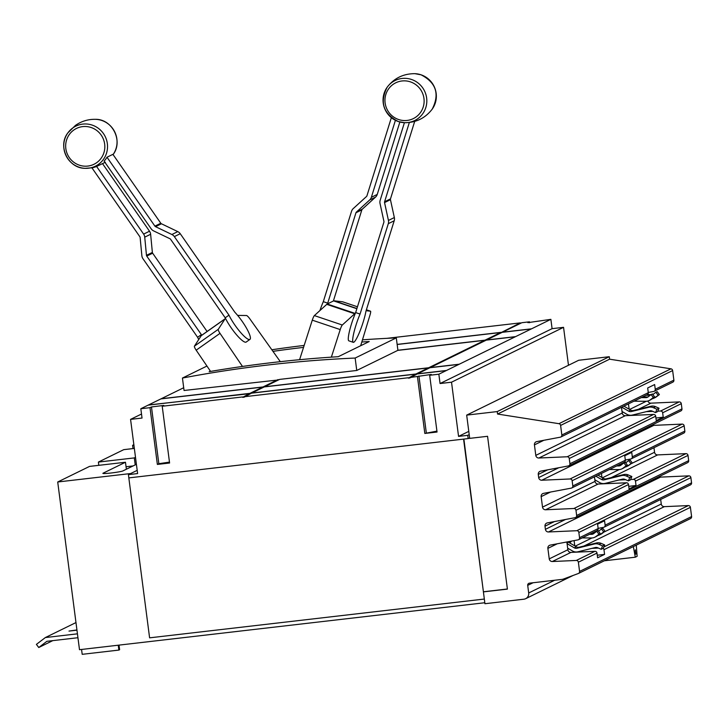 <?xml version="1.0" encoding="UTF-8"?>
<svg xmlns="http://www.w3.org/2000/svg" width="728" height="728" viewBox="0 0 728 728"><rect width="100%" height="100%" fill="white"/><g stroke="black" fill="none" stroke-linecap="round" stroke-linejoin="round"><path stroke-width="1.09" d="M198.744 339.512A19.62 4.05 54.8 0 1 197.597 337.282L142.979 258.74A6.279 6.143 63.9 0 1 141.86 255.683L140.131 237.519A1.565 1.538 -116.1 0 0 139.858 236.755L91.937 167.85A23.059 22.55 -116.1 0 0 96.578 166.448L105.351 162.244M96.578 166.448L143.616 234.097A6.279 6.143 63.9 0 1 144.736 237.155L146.464 255.319A1.565 1.538 -116.1 0 0 146.747 256.083L201.365 334.625A19.62 4.05 54.8 0 0 201.692 335.289M207.089 331.486L152.643 253.189A1.565 1.538 63.9 0 1 152.361 252.434L150.632 234.261A6.279 6.143 -116.1 0 0 149.513 231.213L102.721 163.918M319.929 310.556A19.62 2.948 108.6 0 1 323.305 301.665L351.551 211.275A6.279 6.143 63.9 0 1 353.262 208.572L366.512 196.496A1.565 1.538 -116.1 0 0 366.939 195.823L391.355 117.681M395.413 120.32L371.353 197.315A6.279 6.143 63.9 0 1 369.633 200.009L356.383 212.085A1.565 1.538 -116.1 0 0 355.956 212.758L327.718 303.157A19.62 2.948 108.6 0 0 327.382 303.949L327.245 304.013A19.929 2.994 108.6 0 0 326.772 304.349L314.369 315.597A4.705 0.71 108.6 0 0 312.285 320.165L299.581 359.714M342.588 301.783L357.457 306.788L342.615 301.783A4.705 0.71 108.6 0 0 342.615 301.783A4.705 0.71 108.6 0 0 342.588 301.783L334.016 300.8A19.929 2.994 108.6 0 0 333.624 300.892L333.488 300.955A19.62 2.948 108.6 0 0 333.606 300.264L361.852 209.873A1.565 1.538 63.9 0 1 362.28 209.2L375.53 197.124A6.279 6.143 -116.1 0 0 377.25 194.422L399.872 122.004M171.89 234.507A6.279 6.143 63.9 0 1 174.347 236.6L228.974 315.151L225.207 317.808L170.589 239.257A1.565 1.538 -116.1 0 0 169.97 238.739L153.608 230.894A6.279 6.143 63.9 0 1 151.151 228.792L104.104 161.134A23.059 22.55 -116.1 0 0 106.998 157.23L112.895 154.336L160.806 223.25L154.909 226.135A1.565 1.538 -116.1 0 0 155.528 226.663L171.89 234.507L177.787 231.613L161.425 223.769A1.565 1.538 63.9 0 1 160.806 223.25M228.974 315.151A19.62 4.05 -125.2 0 0 234.953 325.17A19.62 4.05 -125.2 0 0 249.95 339.394A19.62 4.05 -125.2 0 0 242.324 321.567A19.62 4.05 -125.2 0 0 234.871 312.267L180.244 233.715A6.279 6.143 -116.1 0 0 177.787 231.613M106.998 157.23L154.909 226.135M197.597 337.282L201.365 334.625M409.354 122.486L384.584 201.774A1.565 1.538 -116.1 0 0 384.548 202.584L388.443 220.438A6.279 6.143 63.9 0 1 388.306 223.669L360.06 314.059L355.655 312.576L383.893 222.186A1.565 1.538 -116.1 0 0 383.929 221.376L380.034 203.512A6.279 6.143 63.9 0 1 380.171 200.291L404.422 122.686M360.06 314.059A19.62 2.948 -71.4 0 0 355.856 325.534A19.62 2.948 -71.4 0 0 353.271 342.324A19.62 2.948 -71.4 0 0 363.226 321.931A19.62 2.948 -71.4 0 0 365.957 311.175L394.203 220.784A6.279 6.143 -116.1 0 0 394.339 217.554L390.445 199.69A1.565 1.538 63.9 0 1 390.481 198.89L414.696 121.403M323.305 301.665L327.718 303.157M249.95 339.394L246.182 342.051A19.62 4.05 -125.2 0 1 231.186 327.827A19.62 4.05 -125.2 0 1 225.553 318.5A19.62 4.05 -125.2 0 1 225.207 317.808M353.271 342.324L348.858 340.841A19.62 2.948 -71.4 0 1 351.442 324.051A19.62 2.948 -71.4 0 1 355.319 313.368A19.62 2.948 -71.4 0 1 355.655 312.576M333.488 300.955L327.382 303.949M201.574 335.39A19.929 4.122 54.8 0 0 201.456 335.462A19.929 4.122 54.8 0 0 201.219 335.708L194.422 346.155A4.705 0.974 54.8 0 0 196.169 350.177L210.592 371.416M242.488 366.448L220.011 333.36A4.705 0.974 -125.2 0 1 218.263 329.338L225.061 318.891A19.929 4.122 -125.2 0 1 225.298 318.637A19.929 4.122 -125.2 0 1 225.416 318.573L225.553 318.5M237.646 315.406L246.483 315.515A4.705 0.974 -125.2 0 1 249.786 318.773L280.316 361.68M331.367 357.148L340.222 329.584A4.705 0.71 -71.4 0 1 342.306 325.016L354.709 313.768A19.929 2.994 -71.4 0 1 355.182 313.431L355.319 313.368M366.111 310.701L370.525 311.202A4.705 0.71 -71.4 0 1 370.552 311.202A4.705 0.71 -71.4 0 1 370.006 314.996L360.679 345.718M361.798 342.024A1254.144 1226.407 63.9 0 1 369.205 341.55L338.247 356.702A1254.144 1226.407 -116.1 0 0 209.182 371.653L210.365 371.08M272.973 351.351A1254.144 1226.407 63.9 0 1 303.54 347.392M206.952 366.048L182.446 378.05A1254.144 1226.407 63.9 0 1 355.146 358.049L396.296 337.892L397.916 350.314L356.756 370.47L279.598 379.406L264.564 386.768L428.683 367.758L484.721 340.313L397.761 350.386M396.296 337.892A1254.144 1226.407 -116.1 0 0 362.462 339.839M304.168 345.427A1254.144 1226.407 -116.1 0 0 271.844 349.759M264.264 386.914L251.806 393.02L415.925 374.001L428.382 367.904L264.264 386.914M397.907 350.259L485.021 340.167L500.673 332.505L397.16 344.499M355.146 358.049L356.756 370.47M182.446 378.05L184.057 390.481L278.533 379.934M567.085 543.67L574.274 547.829A3.804 3.722 -116.1 0 0 577.022 548.239L594.412 543.98A7.471 7.307 63.9 0 1 599.062 544.398L602.575 545.936L604.668 544.908L601.155 543.37A7.471 7.307 -116.1 0 0 596.505 542.961L579.115 547.21A3.804 3.722 63.9 0 1 576.367 546.81L568.24 542.105M602.575 545.936L601.192 549.285L603.294 548.257L604.668 544.908M601.192 549.285L597.679 547.747A3.804 3.722 -116.1 0 0 595.313 547.538L577.923 551.788A7.471 7.307 63.9 0 1 572.527 550.996L567.667 548.184M595.813 476.185L601.455 479.443A3.804 3.722 -116.1 0 0 604.195 479.843L621.594 475.593A7.471 7.307 63.9 0 1 626.235 476.003L629.747 477.541L631.849 476.522L628.337 474.984A7.471 7.307 -116.1 0 0 623.687 474.565L606.297 478.824A3.804 3.722 63.9 0 1 603.548 478.414L597.915 475.156M629.747 477.541L628.373 480.89L630.466 479.87L631.849 476.522M628.373 480.89L624.861 479.352A3.804 3.722 -116.1 0 0 622.495 479.142L605.105 483.401A7.471 7.307 63.9 0 1 599.708 482.609L594.849 479.798M621.767 407.161L628.637 411.138A3.804 3.722 -116.1 0 0 631.385 411.538L648.775 407.289A7.471 7.307 63.9 0 1 653.425 407.698L656.938 409.236L659.031 408.208L655.519 406.67A7.471 7.307 -116.1 0 0 650.878 406.26L633.487 410.51A3.804 3.722 63.9 0 1 630.739 410.11L623.869 406.133M656.938 409.236L655.564 412.585L657.657 411.557L659.031 408.208M655.564 412.585L652.051 411.047A3.804 3.722 -116.1 0 0 649.676 410.838L632.286 415.087A7.471 7.307 63.9 0 1 626.899 414.296L622.03 411.484M151.469 406.952L163.809 405.432L162.217 406.251L169.588 463.008L157.366 464.428L149.995 407.671L151.469 406.952L158.841 463.7L157.366 464.428M169.478 462.116L158.841 463.7M409.837 377.568L431.267 374.447L429.675 375.266L438.848 374.21L446.191 370.607L417.18 373.974L409.882 377.959L408.335 378.141L415.624 374.147L251.506 393.166L244.217 397.151L242.661 397.333L249.959 393.348L242.661 397.333M436.936 431.131L424.824 433.442L417.453 376.685M183.702 387.733L161.225 398.744L263.017 386.95L278.05 379.588M250.259 393.193L262.717 387.096L160.924 398.889L148.466 404.986L250.305 393.593L262.717 387.096M429.939 367.722L417.481 373.828L446.491 370.461L458.949 364.364L429.939 367.722M486.277 340.131L430.239 367.576L459.25 364.218L515.288 336.773L486.277 340.131M502.22 332.323L486.577 339.985L515.588 336.627L531.24 328.965L502.22 332.323M529.484 321.822L521.867 322.704L502.52 332.177L531.54 328.819L550.878 319.346L527.891 322.65L529.484 321.822L529.602 322.722M428.382 367.904L415.979 374.401M500.673 332.505L485.075 340.558M500.709 332.787L520.311 322.886L520.793 323.232M397.142 344.389L500.973 332.359M415.624 374.147L408.335 378.141M249.959 393.348L148.166 405.132L140.822 408.736L149.995 407.671M263.063 387.341L278.096 379.98M484.721 340.313L428.737 368.15M75.976 622.567L45.364 637.555L36.4 644.371L38.748 647.51L52.789 640.631M589.507 534.316L591.482 534.334A3.804 3.722 -116.1 0 0 593.72 533.588A3.804 3.722 63.9 0 1 592.801 533.688L590.827 533.67M593.72 533.588L596.742 531.294L598.935 534.234L595.913 536.527A7.471 7.307 63.9 0 1 591.509 537.983L582.173 537.901M594.731 537.255L596.05 536.609A7.471 7.307 -116.1 0 0 597.233 535.881L600.254 533.588L598.061 530.648L596.742 531.294M600.254 533.588L598.935 534.234M567.03 543.27L568.741 541.623M567.94 541.778L566.957 542.715M570.843 541.222L569.296 542.715M569.696 542.942L571.644 541.077M599.499 534.925L600.818 534.279A7.471 7.307 -116.1 0 0 602.001 533.542L605.014 531.249L603.694 531.895L600.682 534.188A7.471 7.307 63.9 0 1 597.706 535.517M605.014 531.249L602.82 528.319L601.501 528.965L603.694 531.895M598.507 531.24A3.804 3.722 63.9 0 1 598.498 531.24L601.501 528.965M594.266 531.986L595.813 531.995M596.669 531.349L595.586 531.34M620.929 465.183A3.804 3.722 63.9 0 1 619.974 465.292L618.081 465.283M616.771 465.929L618.654 465.938A3.804 3.722 -116.1 0 0 620.902 465.201L623.914 462.908L626.116 465.838L623.095 468.131A7.471 7.307 63.9 0 1 618.691 469.596L609.436 469.515M621.912 468.868L623.232 468.222A7.471 7.307 -116.1 0 0 624.415 467.485L627.427 465.192L625.234 462.262L623.914 462.908M627.427 465.192L626.116 465.838M626.672 466.53L627.991 465.884A7.471 7.307 -116.1 0 0 629.174 465.156L632.195 462.862L627.855 465.802A7.471 7.307 63.9 0 1 624.879 467.13M632.195 462.862L630.002 459.923L628.683 460.569L630.876 463.509M625.689 462.844A3.804 3.722 63.9 0 1 625.68 462.853L628.683 460.569M621.53 463.59L622.995 463.609M623.851 462.953L622.85 462.944M648.111 396.869A3.804 3.722 63.9 0 1 647.165 396.988L642.624 396.951M641.313 397.597L645.845 397.634A3.804 3.722 -116.1 0 0 648.093 396.887L651.105 394.594L653.298 397.534L650.286 399.827A7.471 7.307 63.9 0 1 645.882 401.283L633.979 401.183M649.103 400.555L650.413 399.909A7.471 7.307 -116.1 0 0 651.606 399.181L654.618 396.887L652.425 393.948L651.105 394.594M654.618 396.887L653.298 397.534M653.862 398.225L655.182 397.579A7.471 7.307 -116.1 0 0 656.365 396.842L659.377 394.549L655.045 397.488A7.471 7.307 63.9 0 1 652.07 398.826M659.377 394.549L657.184 391.619L655.873 392.265L658.067 395.195M652.88 394.54A3.804 3.722 63.9 0 1 652.87 394.54L655.873 392.265M646.073 395.259L650.186 395.295M651.041 394.649L647.374 394.612M162.217 406.251L242.606 396.942M244.162 396.76L408.281 377.75M429.675 375.266L437.046 432.023L424.824 433.442M140.822 408.736L142.033 418.054L130.567 419.374L137.61 473.573L128.437 474.629L128.829 477.896L468.15 438.584L467.731 435.326L469.205 434.607M141.514 414.023L130.567 419.374M451.524 382.2L563.554 327.336L552.088 328.665L440.058 383.529L451.524 382.2L458.558 436.391L468.786 431.376M563.554 327.336L568.477 365.265M438.848 374.21L440.058 383.529M550.878 319.346L552.088 328.665M501.019 332.751L520.365 323.287M520.311 322.886L386.987 338.329M77.942 637.719L46.892 641.313L38.748 647.51M135.226 464.892L134.316 457.912L135.499 457.33M76.959 630.166L68.996 631.085L76.931 629.938M45.364 637.555L77.432 633.833M136.409 464.309L122.932 470.907A10.201 0.701 172.6 0 1 112.085 472.882A10.201 0.701 172.6 0 1 102.885 473.373A10.201 0.701 172.6 0 1 103.067 473.209L125.471 462.244L126.381 469.223M137.192 470.352L128.437 474.629M458.558 436.391L467.731 435.326M119.019 645.117L119.619 649.713L118.882 650.077L118.245 645.208M81.563 649.458L82.2 654.326L118.882 650.077M133.024 448.575L132.596 445.318L133.925 445.172M134.343 448.43L123.751 449.649L98.398 462.071L134.316 457.912M98.826 465.329L98.398 462.071M133.106 465.929L126.053 466.748M125.471 462.244L89.553 466.402L57.712 481.991L130.667 473.537M484.32 599.053L149.604 637.837L128.829 477.896M133.861 444.708L132.596 445.318M469.633 437.865L468.15 438.584M463.882 439.084L484.93 603.721L523.905 599.199A5.66 5.533 -116.1 0 0 528.692 592.965L527.709 585.376A1.993 1.947 63.9 0 1 529.393 583.173L562.189 579.379A4.386 4.286 -116.1 0 0 563.172 579.142L578.332 573.509A1.993 1.947 -116.1 0 0 579.57 571.416L578.378 562.207A1.993 1.947 -116.1 0 0 576.312 560.451L552.334 561.515A2.994 2.921 63.9 0 1 549.24 558.876L547.875 548.384A2.994 2.921 63.9 0 1 550.204 545.117L577.986 539.876A1.993 1.947 -116.1 0 0 579.534 537.701L578.851 532.468A1.993 1.947 -116.1 0 0 576.794 530.712L548.493 531.968A2.994 2.921 63.9 0 1 545.409 529.338L544.999 526.18A2.994 2.921 63.9 0 1 547.32 522.913L575.102 517.672A1.993 1.947 -116.1 0 0 576.649 515.497L575.975 510.264A1.993 1.947 -116.1 0 0 573.91 508.508L545.609 509.764A2.994 2.921 63.9 0 1 542.524 507.125L541.159 496.632A2.994 2.921 63.9 0 1 543.479 493.375L571.262 488.133A1.993 1.947 -116.1 0 0 572.818 485.958L572.135 480.726A1.993 1.947 -116.1 0 0 570.07 478.969L541.778 480.225A2.994 2.921 63.9 0 1 538.684 477.586L538.274 474.429A2.994 2.921 63.9 0 1 540.595 471.171L568.377 465.929A1.993 1.947 -116.1 0 0 569.933 463.754L569.25 458.522A1.993 1.947 -116.1 0 0 567.194 456.765L538.893 458.021A2.994 2.921 63.9 0 1 535.799 455.382L534.434 444.89A2.994 2.921 63.9 0 1 536.764 441.623L560.305 437.182A1.993 1.947 -116.1 0 0 561.852 435.007L560.606 425.416A1.993 1.947 -116.1 0 0 558.931 423.687L497.561 414.05L609.591 359.186L609.272 356.711L578.705 360.26L466.675 415.115L469.697 438.365L487.56 436.3L507.407 589.107L483.392 591.882M483.419 591.882L463.572 439.121M57.712 481.991L79.498 649.695L484.803 602.739M597.279 555.227L604.577 554.39L597.615 557.794L597.005 553.08A1.993 1.947 -116.1 0 0 594.94 551.324L570.961 552.388A2.994 2.921 63.9 0 1 567.867 549.749L566.857 541.978M578.469 539.721L597.096 530.594A1.993 1.947 -116.1 0 0 598.161 528.583L597.588 524.169L604.559 520.757L605.132 525.17A1.993 1.947 63.9 0 1 603.576 527.345L598.134 528.373M603.175 548.311A1.993 1.947 63.9 0 1 603.967 549.676L604.577 554.39M591.955 548.357L598.425 548.066M574.092 540.613L574.774 545.882M628.737 486.35L636.035 485.503L629.074 488.916L628.501 484.539A1.993 1.947 -116.1 0 0 626.444 482.782L598.143 484.038A2.994 2.921 63.9 0 1 595.049 481.399L594.457 476.849M571.753 487.969L624.278 462.244A1.993 1.947 -116.1 0 0 625.343 460.233L624.77 455.783L631.731 452.37L632.314 456.82A1.993 1.947 63.9 0 1 630.757 458.995L625.316 460.023M630.621 479.497L633.405 479.37A1.993 1.947 63.9 0 1 635.471 481.135L636.035 485.503M618.937 480.016L625.68 479.716M601.428 473.437L601.956 477.495M655.928 418.036L663.226 417.19L656.265 420.602L655.691 416.189A1.993 1.947 -116.1 0 0 653.626 414.432L625.325 415.688A2.994 2.921 63.9 0 1 622.24 413.058L621.494 407.298M560.788 437.028L647.228 394.694A1.993 1.947 -116.1 0 0 648.293 392.683L647.674 387.969L654.645 384.557L655.255 389.271A1.993 1.947 63.9 0 1 653.708 391.446L648.266 392.474M657.83 411.147L660.587 411.029A1.993 1.947 63.9 0 1 662.653 412.785L663.226 417.19M646.318 411.657L652.788 411.375M628.455 403.885L629.138 409.181M483.71 591.737L507.389 588.998M468.45 438.438L469.687 438.301M690.362 518.645A1.993 1.947 -116.1 0 0 691.6 516.562L690.408 507.343A1.993 1.947 -116.1 0 0 688.342 505.587L664.364 506.652A2.994 2.921 63.9 0 1 661.27 504.013L660.678 499.463M604.067 527.181L690.499 484.857A1.993 1.947 -116.1 0 0 691.564 482.837L690.881 477.614A1.993 1.947 -116.1 0 0 688.825 475.857L660.524 477.113A2.994 2.921 63.9 0 1 658.913 476.704M575.584 517.508L687.614 462.653A1.993 1.947 -116.1 0 0 688.679 460.633L688.005 455.409A1.993 1.947 -116.1 0 0 685.94 453.644L657.639 454.909A2.994 2.921 63.9 0 1 654.554 452.27L653.962 447.711M631.249 458.831L683.783 433.105A1.993 1.947 -116.1 0 0 684.848 431.094L684.165 425.862A1.993 1.947 -116.1 0 0 682.1 424.106L653.808 425.361A2.994 2.921 63.9 0 1 652.188 424.961M568.868 465.765L680.898 410.901A1.993 1.947 -116.1 0 0 681.963 408.89L681.281 403.658A1.993 1.947 -116.1 0 0 679.224 401.901L650.923 403.157A2.994 2.921 63.9 0 1 647.929 401.001M654.19 391.282L672.818 382.164A1.993 1.947 -116.1 0 0 673.882 380.143L672.636 370.561A1.993 1.947 -116.1 0 0 670.961 368.823L609.591 359.186M497.561 414.05L497.242 411.575L609.272 356.711M497.242 411.575L466.675 415.115M636.272 545.145L637.136 556.301L635.307 557.202L604.331 560.788M635.307 557.202L633.342 546.582M635.189 552.215L635.353 549.84L635.853 554.199L635.189 552.215M73.865 129.984A19.938 19.501 63.9 0 1 101.192 135.099A19.938 19.501 63.9 0 1 96.624 162.708A19.938 19.501 63.9 0 1 69.306 157.594A19.938 19.501 63.9 0 1 73.865 129.984M98.362 164.437A22.286 21.794 63.9 0 1 85.212 168.332A22.286 21.794 63.9 0 1 66.075 155.737A22.286 21.794 63.9 0 1 67.859 132.906A22.286 21.794 63.9 0 1 72.927 127.864A22.286 21.794 63.9 0 1 103.458 133.579A22.286 21.794 63.9 0 1 98.362 164.437M410.428 81.873A19.938 19.501 63.9 0 1 423.223 107.007A19.938 19.501 63.9 0 1 398.653 119.538A19.938 19.501 63.9 0 1 385.858 94.403A19.938 19.501 63.9 0 1 410.428 81.873M414.896 73.674L421.057 74.811C436.108 82.61 439.839 94.039 432.241 109.1A22.286 21.794 -116.1 0 0 421.039 74.802A22.286 21.794 -116.1 0 0 414.896 73.674C403.394 73.637 394.148 78.16 387.15 87.26C379.561 102.32 383.283 113.75 398.343 121.549A22.286 21.794 63.9 0 1 387.15 87.26A22.286 21.794 63.9 0 1 411.511 79.47A22.286 21.794 63.9 0 1 426.535 104.486A22.286 21.794 63.9 0 1 404.504 122.686A22.286 21.794 63.9 0 1 398.362 121.558M113.068 154.582A22.286 21.794 -116.1 0 0 114.696 131.814A22.286 21.794 -116.1 0 0 95.605 119.319C112.576 119.137 123.496 141.441 112.949 154.746M143.616 234.097L149.513 231.213M144.736 237.155L150.632 234.261M146.464 255.319L152.361 252.434M371.353 197.315L377.25 194.422M369.633 200.009L375.53 197.124M356.383 212.085L362.28 209.2M180.244 233.715L174.347 236.6M161.425 223.769L155.528 226.663M146.747 256.083L152.643 253.189M394.203 220.784L388.306 223.669M394.339 217.554L388.443 220.438M390.445 199.69L384.548 202.584M390.481 198.89L384.584 201.774M355.956 212.758L361.852 209.873M220.011 333.36L196.169 350.177M218.263 329.338L194.422 346.155M225.061 318.891L201.219 335.708M340.222 329.584L312.285 320.165M342.306 325.016L314.369 315.597M354.709 313.768L326.772 304.349M355.182 313.431L327.245 304.013M356.856 308.727L333.624 300.892M356.92 308.526L334.016 300.8M370.525 311.202L366.384 309.8L370.552 311.202M577.022 548.239L579.115 547.21M574.274 547.829L576.367 546.81M594.412 543.98L596.505 542.961M599.062 544.398L601.155 543.37M604.195 479.843L606.297 478.824M601.455 479.443L603.548 478.414M621.594 475.593L623.687 474.565M626.235 476.003L628.337 474.984M631.385 411.538L633.487 410.51M628.637 411.138L630.739 410.11M648.775 407.289L650.878 406.26M653.425 407.698L655.519 406.67M418.928 375.966L426.299 432.723M592.801 533.688L591.482 534.334M597.233 535.881L595.913 536.527M602.001 533.542L600.682 534.188M619.974 465.292L618.654 465.938M624.415 467.485L623.095 468.131M629.174 465.156L627.855 465.802M647.165 396.988L645.845 397.634M651.606 399.181L650.286 399.827M656.365 396.842L655.045 397.488M561.852 435.007L648.293 392.683M534.434 444.89L543.825 440.294M535.799 455.382L622.24 413.058M538.893 458.021L625.325 415.688M567.194 456.765L653.626 414.432M569.25 458.522L655.691 416.189M572.818 485.958L625.343 460.233M541.159 496.632L550.541 492.037M542.524 507.125L595.049 481.399M545.609 509.764L598.143 484.038M573.91 508.508L626.444 482.782M575.975 510.264L628.501 484.539M579.534 537.701L598.161 528.583M547.875 548.384L557.266 543.789M549.24 558.876L567.867 549.749M552.334 561.515L570.961 552.388M576.312 560.451L594.94 551.324M578.378 562.207L597.005 553.08M528.692 592.965L554.654 580.252M579.57 571.416L691.6 516.562M603.967 549.676L690.408 507.343M603.812 546.983L688.342 505.587M583.956 546.027L664.364 506.652M575.229 546.146L591.919 537.974M603.867 532.132L661.27 504.013M605.132 525.17L691.564 482.837M578.851 532.468L690.881 477.614M576.794 530.712L688.825 475.857M548.493 531.968L660.524 477.113M545.409 529.338L565.529 519.483M544.999 526.18L554.381 521.585M576.649 515.497L688.679 460.633M635.471 481.135L688.005 455.409M633.405 479.37L685.94 453.644M611.311 477.595L657.639 454.909M602.447 477.777L619.2 469.578M630.885 463.854L654.554 452.27M632.314 456.82L684.848 431.094M572.135 480.726L684.165 425.862M570.07 478.969L682.1 424.106M541.778 480.225L653.808 425.361M538.684 477.586L558.813 467.731M538.274 474.429L547.665 469.833M569.933 463.754L681.963 408.89M662.653 412.785L681.281 403.658M660.587 411.029L679.224 401.901M638.329 409.327L650.923 403.157M629.602 409.445L646.291 401.274M655.255 389.271L673.882 380.143M560.606 425.416L672.636 370.561M558.931 423.687L670.961 368.823M527.709 585.376L533.06 582.755M92.274 167.795L85.212 168.332C68.232 168.505 57.312 146.201 67.859 132.906L75.457 125.398C81.5 121.185 88.215 119.155 95.605 119.319M398.343 121.549L404.504 122.686C416.007 122.723 425.252 118.2 432.241 109.1M225.298 318.637L201.456 335.462M525.671 598.689L573.154 575.429M578.505 573.437L690.535 518.573"/></g></svg>
